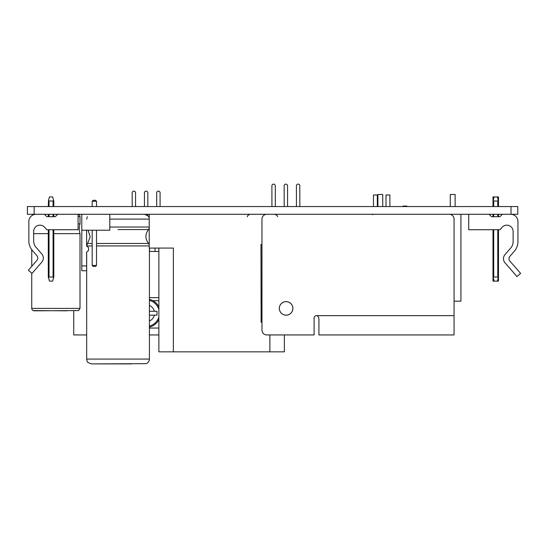 <?xml version="1.0" encoding="UTF-8"?>
<svg xmlns="http://www.w3.org/2000/svg" width="548" height="548" viewBox="0 0 548 548"><rect width="100%" height="100%" fill="white"/><g stroke="black" fill="none" stroke-linecap="round" stroke-linejoin="round"><path stroke-width="0.82" d="M511.017 206.562L511.017 214.282L517.778 214.282L517.778 206.562L27.4 206.562L27.4 214.282L27.4 206.562M511.017 214.282L27.4 214.282M502.379 214.282L499.968 216.7L491.522 216.7L489.104 214.282M510.709 214.282A7.24 7.24 0 0 1 517.942 221.522L517.942 241.641A14.481 14.481 0 0 1 514.387 251.148L509.887 256.32A3.617 3.617 0 0 0 509.887 261.074L520.6 273.377L516.963 276.548L505.009 262.814A6.275 6.275 0 0 1 505.009 254.573L510.75 247.984A9.652 9.652 0 0 0 513.12 241.641L513.12 231.441A6.275 6.275 0 0 0 502.037 227.406L500.084 229.728L468.718 229.728L468.718 214.282M492.995 277.028L494.173 281.131L492.995 281.131L492.995 229.728M498.495 229.728L498.495 281.131L497.31 281.131L498.283 277.768L497.769 277.028L493.714 277.028L493.207 277.768M492.995 216.7L492.995 214.282M492.995 206.562L492.995 201.013L494.173 196.91L492.995 196.91L492.995 201.013M497.31 196.91L498.495 196.91L498.495 201.013L497.31 196.91L494.173 196.91M493.207 200.273L493.714 201.013L497.769 201.013L498.283 200.273M498.495 201.013L498.495 206.562M498.495 214.282L498.495 216.7M498.495 277.028L498.283 277.768M497.31 281.131L494.173 281.131M44.415 214.282L46.827 216.7L55.273 216.7L57.684 214.282M36.086 214.282A7.24 7.24 0 0 0 28.845 221.522L28.845 241.004A14.481 14.481 0 0 0 32.407 250.505L36.901 255.676A3.617 3.617 0 0 1 36.901 260.43L28.366 270.239L32.003 273.411L41.785 262.17A6.275 6.275 0 0 0 41.785 253.936L36.045 247.34A9.652 9.652 0 0 1 33.675 241.004L33.675 231.441A6.275 6.275 0 0 1 44.758 227.406L46.703 229.728L78.076 229.728L78.076 214.282M53.8 277.028L53.8 229.728L53.8 277.028L53.8 229.728L53.8 277.028L53.8 229.728L53.8 277.028L53.8 229.728L53.8 277.028L52.622 281.131L49.484 281.131L48.299 277.028L48.299 229.728M53.8 216.7L53.8 214.282L53.8 216.7L53.8 214.282L53.8 216.7L53.8 214.282L53.8 216.7L53.8 214.282L53.8 216.7L55.273 216.7M53.8 201.013L53.8 206.562L53.8 201.013L53.8 206.562L53.8 201.013L53.8 206.562L53.8 201.013L53.8 206.562L53.8 201.013L52.622 196.91L49.484 196.91L48.512 200.273L49.025 201.013L53.074 201.013L53.588 200.273M48.299 206.562L48.512 200.273M53.588 277.768L53.074 277.028L49.025 277.028L48.512 277.768M46.827 216.7L48.299 216.7L48.299 214.282M266.794 214.282A4.829 4.829 0 0 0 261.971 219.111L261.971 330.122A4.829 4.829 0 0 0 266.794 334.944L314.1 334.944L314.1 318.052A2.411 2.411 0 0 1 316.511 315.641C317.998 315.895 318.799 317.107 318.922 319.279L318.922 334.944L454.066 334.944L454.066 219.111A4.829 4.829 0 0 0 449.237 214.282M279.322 308.401A6.782 6.782 0 0 0 286.104 315.182A6.782 6.782 0 0 0 292.885 308.401A6.782 6.782 0 0 0 286.104 301.619A6.782 6.782 0 0 0 279.322 308.401M318.922 325.293L318.922 319.279M86.618 230.215L86.618 245.97L88.55 247.586L88.55 250.484L86.618 252.101L86.618 270.753L81.796 270.753L81.796 214.282M86.618 265.931L81.796 265.931M109.792 214.282L109.792 230.215L81.796 230.215M93.139 200.287L95.551 200.287L96.517 201.253L92.174 201.253L93.139 200.287M92.174 206.562L92.174 201.253M96.517 206.562L96.517 201.253M95.551 266.41L93.139 266.41L92.174 265.444L96.517 265.444L95.551 266.41M96.517 230.215L96.517 265.444M92.174 230.215L92.174 265.444M73.733 310.572L73.733 334.944L86.673 334.944M158.872 334.944L149.412 334.944M158.872 300.708L152.919 300.708M149.412 328.047L158.872 328.047M158.872 297.639L149.412 297.639M158.872 251.45L149.412 251.45M149.508 251.45L149.508 248.073M147.823 206.562L147.823 192.807A1.692 1.692 0 0 0 146.131 191.115A1.692 1.692 0 0 0 144.446 192.807L144.446 206.562M147.823 215.528L147.823 214.282M149.22 229.626L148.604 229.4M135.562 206.562L135.562 192.807A1.692 1.692 0 0 0 133.876 191.115A1.692 1.692 0 0 0 132.184 192.807L132.184 206.562M155.016 248.073L155.016 251.45M160.084 206.562L160.084 192.807A1.692 1.692 0 0 0 158.393 191.115A1.692 1.692 0 0 0 156.701 192.807L156.701 206.562M149.412 299.372A14.241 14.241 0 0 1 158.872 306.873M158.872 319.58A14.241 14.241 0 0 1 149.412 327.081M149.412 305.448A8.446 8.446 0 0 1 154.358 311.298L156.995 311.298L156.995 315.162L149.412 315.162M149.412 300.366A13.275 13.275 0 0 1 158.872 309.51A13.275 13.275 0 0 0 149.412 300.366M158.872 316.943A13.275 13.275 0 0 1 149.412 326.087A13.275 13.275 0 0 0 158.872 316.943M154.358 311.298L149.412 311.298M261.971 322.21L261.129 322.21L260.964 244.504L261.971 244.497M284.2 206.562L284.159 185.813A1.692 1.692 0 0 1 285.844 184.121A1.692 1.692 0 0 1 287.536 185.806L287.577 206.562M296.461 206.562L296.413 185.786A1.692 1.692 0 0 1 298.105 184.094A1.692 1.692 0 0 1 299.797 185.779L299.838 206.562M271.938 206.562L271.897 185.834A1.692 1.692 0 0 1 273.582 184.142A1.692 1.692 0 0 1 275.274 185.827L275.322 206.562M286.104 315.162A6.754 6.754 0 0 0 292.858 308.401A6.754 6.754 0 0 0 286.104 301.647A6.754 6.754 0 0 0 279.343 308.401A6.754 6.754 0 0 0 286.104 315.162M460.923 214.282L460.923 301.16L454.066 301.16M377.901 206.562L377.901 194.492L382.73 194.492L382.73 206.562M450.298 206.562L450.298 194.492L455.128 194.492L455.128 206.562M80.008 308.401L31.743 308.401C31.887 309.867 32.688 310.675 34.154 310.812L78.645 310.572L80.008 308.401L80.008 233.64L53.8 233.64M33.106 310.572L66.945 310.812M33.675 233.64L48.299 233.64M80.008 233.64C79.015 230.386 79.015 227.139 80.008 223.892L78.076 223.892M373.462 206.562L373.462 194.978L377.325 194.978L377.325 206.562M386.011 206.562L386.011 194.978L389.875 194.978L389.875 206.562M455.155 206.562L455.128 206.082M406.89 206.562L406.89 206.082L403.027 206.082L403.027 206.562M284.364 334.944L284.364 351.843L173.353 351.843L173.353 248.073L149.22 248.073L149.22 214.282M269.883 351.843L269.883 334.944M173.353 351.843L158.872 351.843L158.872 248.073M91.495 363.906L146.097 363.666C148.186 362.851 149.296 361.324 149.412 359.084L86.673 359.084L87.146 361.173C86.81 361.885 88.255 362.797 91.495 363.906L131.109 363.906M118.32 363.906L131.527 363.906M34.154 206.562L34.154 214.282L32.058 215.508M493.714 277.028L493.714 229.728M497.769 201.013L497.769 206.562M497.769 214.282L497.769 216.7M497.769 229.728L497.769 277.028M493.714 216.7L493.714 214.282M493.714 206.562L493.714 201.013M49.025 277.028L49.025 229.728M53.074 229.728L53.074 277.028M53.074 201.013L53.074 206.562M53.074 214.282L53.074 216.7M49.025 216.7L49.025 214.282M49.025 206.562L49.025 201.013M316.511 315.641L454.066 315.641M154.358 315.162A8.446 8.446 0 0 1 149.412 321.012M78.076 216.7L80.008 216.7C79.864 215.234 79.063 214.426 77.597 214.282L77.597 214.282M86.673 246.011L92.174 245.922M96.517 245.922L149.22 245.922M149.22 244.737L148.501 243.476L96.517 243.476M86.673 245.922L87.584 243.476L92.174 243.476M118.039 229.564L148.474 229.564L118.039 229.564M149.22 227.03L109.792 227.03M109.792 219.111L149.22 219.111M31.743 308.401L31.743 273.178M31.743 266.355L31.743 249.689M80.008 223.892L80.008 216.7M277.418 216.7C277.918 216.138 277.11 215.337 275 214.282M247.491 216.7C246.99 216.138 247.792 215.337 249.902 214.282M372.619 214.768L373.099 214.282M86.673 359.084L86.673 252.059M149.412 359.084L149.412 248.073M88.125 230.215L90.18 236.935L87.584 243.476M148.501 243.476C145.062 238.846 145.049 234.208 148.474 229.564L149.22 228.235M149.22 217.762L148.378 216.124L144.59 214.282M86.673 219.111L87.317 216.7"/></g></svg>
